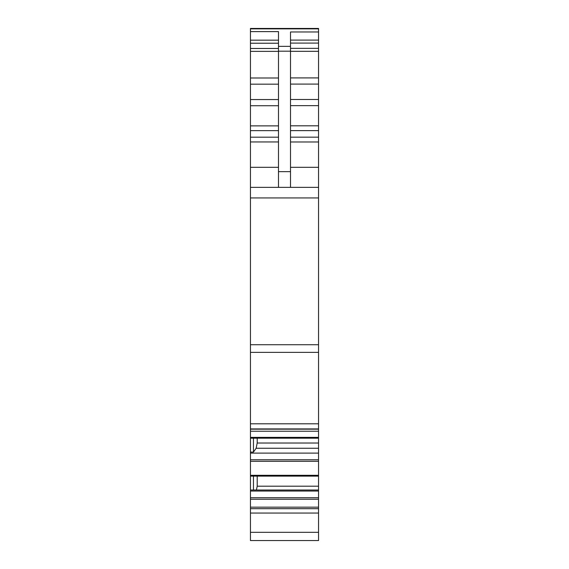 <?xml version="1.0" encoding="UTF-8"?>
<svg xmlns="http://www.w3.org/2000/svg" width="569" height="569" viewBox="0 0 569 569"><rect width="100%" height="100%" fill="white"/><g stroke="black" fill="none" stroke-linecap="round" stroke-linejoin="round"><path stroke-width="0.85" d="M250.452 513.06L318.548 513.06L318.548 540.55L250.452 540.55L250.452 507.164L318.548 507.164L318.548 423.805L250.452 423.805L250.452 429.168L318.548 429.168M290.51 48.358L318.548 48.358L318.548 28.45L250.452 28.45L250.452 423.805M318.548 48.358L318.548 51.324L290.51 51.324M290.51 77.917L318.548 77.917L318.548 51.324M318.548 77.917L318.548 84.091L290.51 84.091M290.51 137.165L318.548 137.165L318.548 84.091M318.548 137.165L318.548 141.98L290.51 141.98M290.51 167.322L318.548 167.322L318.548 141.98M318.548 167.322L318.548 187.357L250.452 187.357M318.548 423.805L318.548 187.357M318.548 513.06L318.548 507.164M253.454 438.194L253.454 452.092L250.452 452.092L250.452 507.164M250.452 452.092L250.452 437.369L318.548 437.369M250.452 429.168L250.452 437.369M318.548 31.971L290.51 31.971L290.51 187.357M290.51 51.182L278.49 51.182L278.49 187.357M278.49 51.182L278.49 31.615L250.452 31.615M253.454 452.092L256.135 448.258L257.209 443.023L257.209 438.194M250.452 490.023L253.454 490.023L253.454 476.125M250.452 491.047L318.548 491.047M253.454 490.023L318.548 490.023M256.427 490.023L257.209 486.203L318.548 486.203M257.209 486.203L257.209 476.125M250.452 453.109L318.548 453.109M256.135 448.258L318.548 448.258M257.209 443.023L318.548 443.023M290.51 171.66L278.49 171.66M278.49 167.322L250.452 167.322M278.49 141.951L250.452 141.951M278.49 137.186L250.452 137.186M278.49 130.642L250.452 130.642M278.49 125.877L250.452 125.877M278.49 105.727L250.452 105.727M278.49 99.561L250.452 99.561M278.49 84.162L250.452 84.162M278.49 77.989L250.452 77.989M278.49 51.366L250.452 51.366M278.49 48.472L250.452 48.472M278.49 43.223L250.452 43.223M278.49 40.171L250.452 40.171M318.548 28.45L250.452 28.45L318.548 28.45M290.51 46.352L278.49 46.352M318.548 532.307L250.452 532.307M250.452 508.693L318.548 508.693M250.452 499.241L318.548 499.241M250.452 497.711L318.548 497.711M250.452 476.125L318.548 476.125L250.452 476.125M250.452 475.3L318.548 475.3M250.452 461.303L318.548 461.303M250.452 459.773L318.548 459.773M250.452 438.187L318.548 438.187L250.452 438.194M318.548 428.919L250.452 428.919M318.548 352.367L250.452 352.367M318.548 344.722L250.452 344.722M318.548 197.934L250.452 197.934M318.548 130.621L290.51 130.621M290.51 125.806L318.548 125.806M318.548 105.656L290.51 105.656M290.51 99.49L318.548 99.49M290.51 43.095L318.548 43.095M318.548 40.1L290.51 40.1M318.548 28.855L250.452 28.855M250.452 431.231L318.548 431.231"/></g></svg>
